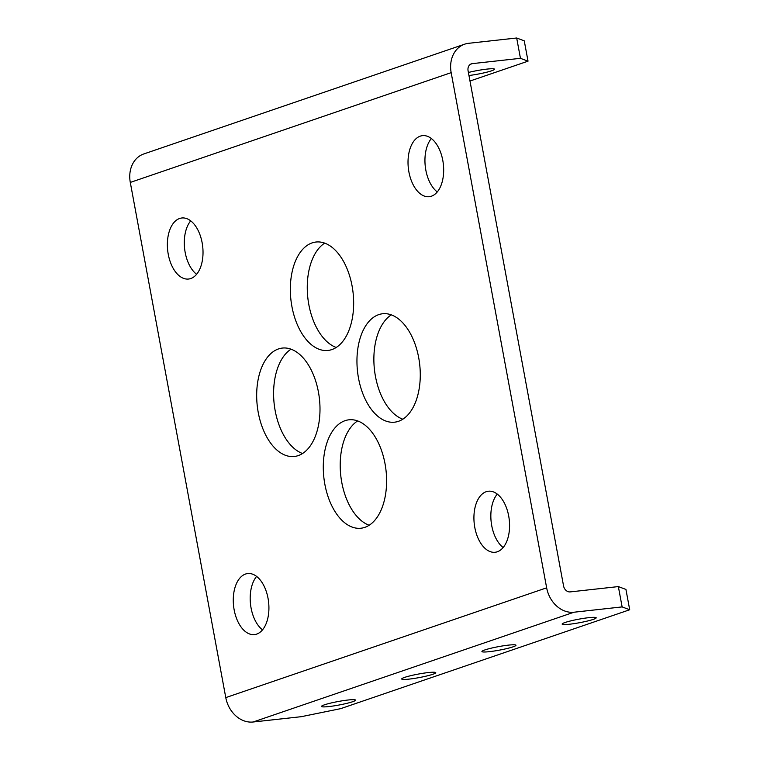 <?xml version="1.0" encoding="UTF-8"?>
<svg xmlns="http://www.w3.org/2000/svg" width="760" height="760" viewBox="0 0 760 760"><rect width="100%" height="100%" fill="white"/><g stroke="black" fill="none" stroke-linecap="round" stroke-linejoin="round"><path stroke-width="1.14" d="M385.026 463.724A54.539 31.283 -96.3 0 0 348.963 419.805A54.539 31.283 -96.3 0 0 324.862 484.31A54.539 31.283 -96.3 0 0 360.933 528.228A54.539 31.283 -96.3 0 0 385.026 463.724M369.16 525.245A54.539 31.283 83.7 0 1 341.781 482.438A54.539 31.283 83.7 0 1 357.647 420.916M418.693 357.675A54.539 31.283 -96.3 0 0 382.622 313.756A54.539 31.283 -96.3 0 0 358.53 378.262A54.539 31.283 -96.3 0 0 394.592 422.18A54.539 31.283 -96.3 0 0 418.693 357.675M402.828 419.206A54.539 31.283 83.7 0 1 375.449 376.399A54.539 31.283 83.7 0 1 391.315 314.868M318.421 391.989A54.539 31.283 -96.3 0 0 282.349 348.07A54.539 31.283 -96.3 0 0 258.257 412.566A54.539 31.283 -96.3 0 0 294.32 456.484A54.539 31.283 -96.3 0 0 318.421 391.989M302.556 453.511A54.539 31.283 83.7 0 1 275.177 410.704A54.539 31.283 83.7 0 1 291.042 349.182M352.079 285.94A54.539 31.283 -96.3 0 0 316.017 242.022A54.539 31.283 -96.3 0 0 291.916 306.527A54.539 31.283 -96.3 0 0 327.978 350.445A54.539 31.283 -96.3 0 0 352.079 285.94M336.214 347.462A54.539 31.283 83.7 0 1 308.835 304.655A54.539 31.283 83.7 0 1 324.7 243.133M468.397 72.475A17.319 1.805 -10.5 0 1 485.564 69.264A17.319 1.805 -10.5 0 1 494.513 69.198A17.319 1.805 -10.5 0 1 491.587 70.803A17.319 1.805 -10.5 0 1 468.958 75.506M484.851 649.942A17.319 1.805 169.5 0 0 481.925 651.548A17.319 1.805 169.5 0 0 494.114 651.035A17.319 1.805 169.5 0 0 513.047 646.836A17.319 1.805 169.5 0 0 515.973 645.231A17.319 1.805 169.5 0 0 503.785 645.744A17.319 1.805 169.5 0 0 484.851 649.942M565.069 622.497A17.319 1.805 169.5 0 0 562.144 624.102A17.319 1.805 169.5 0 0 574.332 623.589A17.319 1.805 169.5 0 0 593.265 619.39A17.319 1.805 169.5 0 0 596.192 617.785A17.319 1.805 169.5 0 0 584.003 618.298A17.319 1.805 169.5 0 0 565.069 622.497M324.416 704.833A17.319 1.805 169.5 0 0 321.49 706.439A17.319 1.805 169.5 0 0 333.678 705.926A17.319 1.805 169.5 0 0 352.611 701.727A17.319 1.805 169.5 0 0 355.537 700.121A17.319 1.805 169.5 0 0 343.349 700.635A17.319 1.805 169.5 0 0 324.416 704.833M404.633 677.388A17.319 1.805 169.5 0 0 401.707 678.994A17.319 1.805 169.5 0 0 413.896 678.481A17.319 1.805 169.5 0 0 432.829 674.281A17.319 1.805 169.5 0 0 435.755 672.676A17.319 1.805 169.5 0 0 423.567 673.189A17.319 1.805 169.5 0 0 404.633 677.388M437.256 191.957A30.704 17.613 83.7 0 1 425.828 170.097A30.704 17.613 83.7 0 1 431.357 138.519M408.909 171.969A30.704 17.613 83.7 0 1 422.484 135.65A30.704 17.613 83.7 0 1 442.785 160.379A30.704 17.613 83.7 0 1 429.219 196.697A30.704 17.613 83.7 0 1 408.909 171.969M196.602 274.293A30.704 17.613 83.7 0 1 185.174 252.434A30.704 17.613 83.7 0 1 190.703 220.856M168.255 254.305A30.704 17.613 83.7 0 1 181.83 217.987A30.704 17.613 83.7 0 1 202.131 242.715A30.704 17.613 83.7 0 1 188.565 279.034A30.704 17.613 83.7 0 1 168.255 254.305M262.504 629.869A30.704 17.613 83.7 0 1 251.076 608A30.704 17.613 83.7 0 1 256.604 576.422M234.156 609.871A30.704 17.613 83.7 0 1 247.731 573.553A30.704 17.613 83.7 0 1 268.033 598.281A30.704 17.613 83.7 0 1 254.467 634.6A30.704 17.613 83.7 0 1 234.156 609.871M503.158 547.533A30.704 17.613 83.7 0 1 491.729 525.663A30.704 17.613 83.7 0 1 497.258 494.086M474.81 527.535A30.704 17.613 83.7 0 1 488.385 491.216A30.704 17.613 83.7 0 1 508.687 515.945A30.704 17.613 83.7 0 1 495.121 552.264A30.704 17.613 83.7 0 1 474.81 527.535M546.649 587.822A27.474 22.325 71.1 0 0 574 612.218L622.126 606.908L618.355 586.587L625.936 589.437L629.707 609.757L340.67 708.653L301.255 716.689L253.127 722A27.474 22.325 -108.9 0 1 225.777 697.604L130.292 182.428A27.474 22.325 -108.9 0 1 143.773 153.966L464.645 44.184A27.474 22.325 71.1 0 0 451.164 72.646L546.649 587.822L225.777 697.604M469.984 81.035L528.029 61.17L524.267 40.85L516.686 38L520.448 58.32L472.321 63.631A6.697 5.444 71.1 0 0 471.371 63.84A6.697 5.444 71.1 0 0 468.084 70.785L563.568 585.95A6.697 5.444 71.1 0 0 570.228 591.897L618.355 586.587M622.126 606.908L629.707 609.757M528.029 61.17L520.448 58.32M516.686 38L468.559 43.311A27.474 22.325 71.1 0 0 464.645 44.184M472.321 63.631L470.487 64.258M451.164 72.646L130.292 182.428M574 612.218L253.127 722"/></g></svg>
